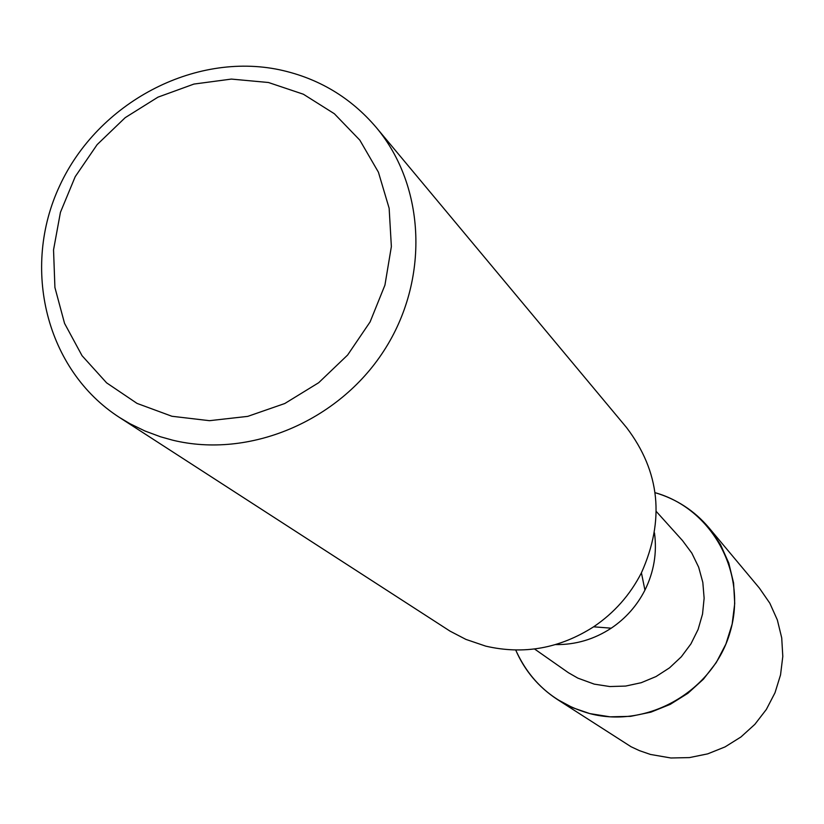 <?xml version="1.0" encoding="UTF-8"?>
<svg xmlns="http://www.w3.org/2000/svg" width="824" height="824" viewBox="0 0 824 824"><rect width="100%" height="100%" fill="white"/><g stroke="black" fill="none" stroke-linecap="round" stroke-linejoin="round"><path stroke-width="1.24" d="M654.204 534.508L654.73 534.766L654.204 534.508M656.306 511.498L682.509 540.585L691.82 553.11L698.67 567.211L702.821 582.403L704.129 598.203L702.532 614.076L698.093 629.474L690.934 643.884L681.304 656.81L669.541 667.831L656.028 676.556L641.226 682.705L625.643 686.073L609.812 686.546L594.238 684.126L577.84 678.121L568.395 672.703L534.549 648.993M655.08 492.68C712.163 508.655 747.605 573.216 730.167 631.926C713.522 690.842 647.798 728.9 589.881 713.615C555.18 703.84 530.46 682.653 515.721 650.054C524.61 670.551 538.391 686.959 557.055 699.277L572.855 707.775L589.881 713.615L610.09 716.829L630.659 716.344L650.939 712.142L670.252 704.355L687.958 693.241L703.459 679.151L716.262 662.558L725.923 644.008L732.145 624.108L734.72 603.529L733.576 582.949L728.766 563.039L720.454 544.448L708.939 527.762C694.457 510.726 676.504 499.025 655.08 492.68M654.483 532.912C657.14 552.739 653.957 571.815 644.934 590.128C636.962 605.712 625.725 618.402 611.223 628.187C594.135 639.373 575.595 644.832 555.582 644.595M376.207 127.411L626.487 427.481C660.065 471.616 665.04 520.068 641.422 572.824C630.123 594.918 614.189 612.912 593.62 626.806C559.681 648.488 523.714 654.926 485.717 646.129L465.9 639.393L450.048 631.143L119.398 417.408C46.051 370.203 20.909 268.109 59.802 185.544C98.097 102.712 193.959 51.737 279.655 69.803C318.424 78.208 350.612 97.407 376.207 127.411C425.781 186.461 429.613 280.479 383.768 350.973C338.149 421.6 248.992 458.824 172.638 440.171L160.536 436.792L144.921 430.983L130.027 423.742L119.398 417.408M268.459 82.503L303.376 94.224L334.348 113.733L359.82 140.142L378.412 172.185L389.144 208.266L391.369 246.572L384.932 285.125L370.1 321.916L347.625 355.031L318.692 382.707L284.795 403.513L247.736 416.377L209.451 420.683L171.917 416.264L137.052 403.41L106.605 382.851L82.05 355.7L64.55 323.379L54.92 287.514L53.539 249.888L60.43 212.335L75.211 176.676L97.15 144.612L125.186 117.667L157.971 97.15L193.939 84.069L231.379 79.083L268.459 82.503M708.939 527.762L759.398 588.109L769.812 603.178L777.341 619.947L781.719 637.889L782.8 656.409L780.534 674.918L774.993 692.788L766.341 709.454L754.866 724.337L740.951 736.965L725.048 746.915L707.692 753.867L689.441 757.596L670.911 757.987L650.455 754.444L639.476 750.654L631.06 746.74L557.055 699.277M644.934 590.128L641.422 572.824M611.223 628.187L593.62 626.806"/></g></svg>
